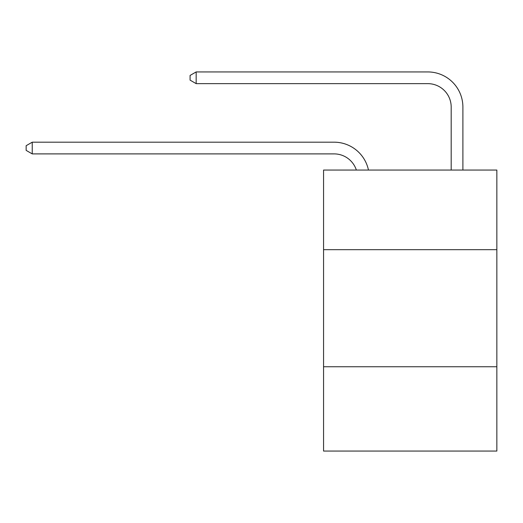 <?xml version="1.0" encoding="UTF-8"?>
<svg xmlns="http://www.w3.org/2000/svg" width="523" height="523" viewBox="0 0 523 523"><rect width="100%" height="100%" fill="white"/><g stroke="black" fill="none" stroke-linecap="round" stroke-linejoin="round"><path stroke-width="0.78" d="M496.85 249.674L496.85 170.053L323.56 170.053L323.56 249.674L496.85 249.674L496.85 451.068L323.56 451.068L323.56 249.674M496.85 366.76L323.56 366.76M334.092 142.184L32.236 142.184L334.092 142.184A35.126 35.126 156.6 0 1 368.467 170.053M451.186 170.053L451.186 107.058A23.417 23.417 17.7 0 0 427.768 83.641L196.164 83.641L190.078 80.13L190.078 75.443L196.164 71.932L427.768 71.932A35.126 35.126 33.3 0 1 462.894 107.058L462.894 170.053M451.186 107.058A23.417 23.417 -146.7 0 0 427.768 83.641A23.417 23.417 -146.7 0 1 451.186 107.058A23.417 23.417 -146.7 0 0 427.768 83.641A23.417 23.417 -146.7 0 1 451.186 107.058A23.417 23.417 -146.7 0 0 427.768 83.641A23.417 23.417 -146.7 0 1 451.186 107.058A23.417 23.417 -146.7 0 0 427.768 83.641A23.417 23.417 -146.7 0 1 451.186 107.058A23.417 23.417 -146.7 0 0 427.768 83.641A23.417 23.417 -146.7 0 1 451.186 107.058A23.417 23.417 -146.7 0 0 427.768 83.641A23.417 23.417 -146.7 0 1 451.186 107.058A23.417 23.417 -146.7 0 0 427.768 83.641A23.417 23.417 -146.7 0 1 451.186 107.058A23.417 23.417 -146.7 0 0 427.768 83.641A23.417 23.417 -146.7 0 1 451.186 107.058A23.417 23.417 -146.7 0 0 427.768 83.641A23.417 23.417 -146.7 0 1 451.186 107.058A23.417 23.417 -146.7 0 0 427.768 83.641A23.417 23.417 -146.7 0 1 451.186 107.058A23.417 23.417 -146.7 0 0 427.768 83.641A23.417 23.417 -146.7 0 1 451.186 107.058A23.417 23.417 -146.7 0 0 427.768 83.641A23.417 23.417 -146.7 0 1 451.186 107.058A23.417 23.417 -146.7 0 0 427.768 83.641A23.417 23.417 -146.7 0 1 451.186 107.058A23.417 23.417 -146.7 0 0 427.768 83.641A23.417 23.417 -146.7 0 1 451.186 107.058A23.417 23.417 -146.7 0 0 427.768 83.641A23.417 23.417 -146.7 0 1 451.186 107.058A23.417 23.417 -146.7 0 0 427.768 83.641A23.417 23.417 -146.7 0 1 451.186 107.058A23.417 23.417 -146.7 0 0 427.768 83.641A23.417 23.417 -146.7 0 1 451.186 107.058A23.417 23.417 -146.7 0 0 427.768 83.641A23.417 23.417 -146.7 0 1 451.186 107.058A23.417 23.417 -146.7 0 0 427.768 83.641A23.417 23.417 -146.7 0 1 451.186 107.058A23.417 23.417 -146.7 0 0 427.768 83.641A23.417 23.417 -146.7 0 1 451.186 107.058A23.417 23.417 -146.7 0 0 427.768 83.641A23.417 23.417 -146.7 0 1 451.186 107.058A23.417 23.417 -146.7 0 0 427.768 83.641A23.417 23.417 -146.7 0 1 451.186 107.058A23.417 23.417 -146.7 0 0 427.768 83.641A23.417 23.417 -146.7 0 1 451.186 107.058A23.417 23.417 -146.7 0 0 427.768 83.641A23.417 23.417 -146.7 0 1 451.186 107.058A23.417 23.417 -146.7 0 0 427.768 83.641A23.417 23.417 -146.7 0 1 451.186 107.058A23.417 23.417 -146.7 0 0 427.768 83.641A23.417 23.417 -146.7 0 1 451.186 107.058A23.417 23.417 -146.7 0 0 427.768 83.641A23.417 23.417 -146.7 0 1 451.186 107.058A23.417 23.417 -146.7 0 0 427.768 83.641A23.417 23.417 -146.7 0 1 451.186 107.058M356.359 170.053A23.417 23.417 -23.4 0 0 334.092 153.893L32.236 153.893L26.15 150.382L26.15 145.701L32.236 142.184L32.236 153.893M196.164 71.932L196.164 83.641"/></g></svg>
